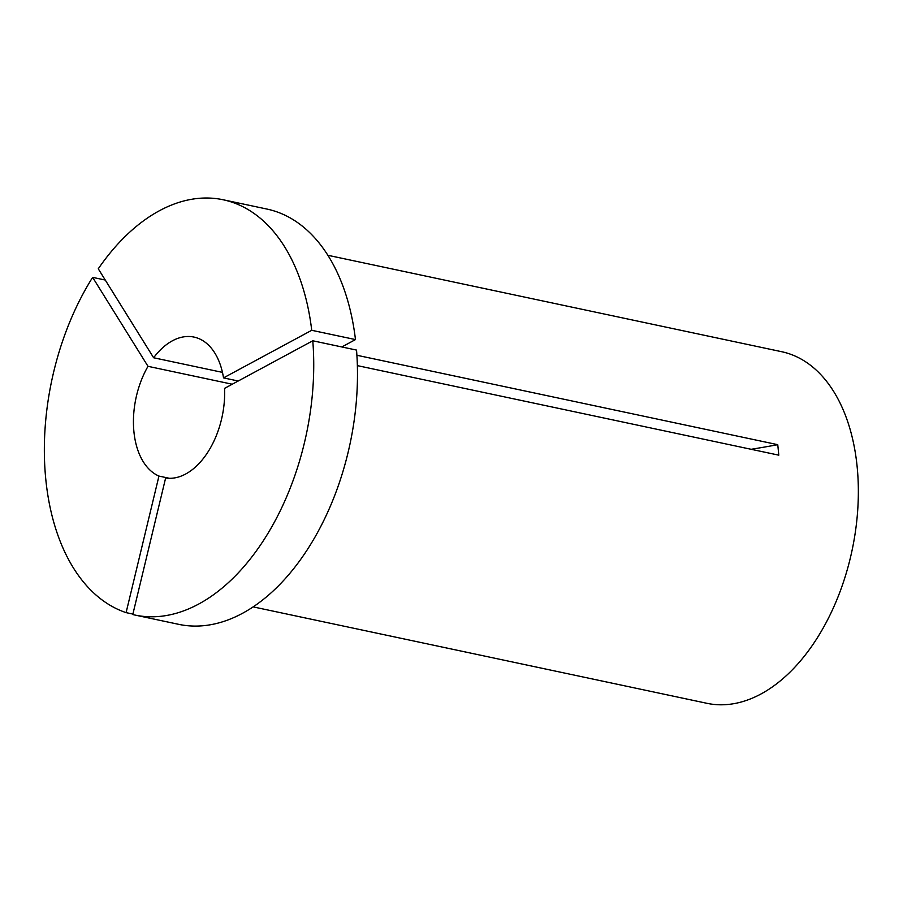 <?xml version="1.0" encoding="UTF-8"?>
<svg xmlns="http://www.w3.org/2000/svg" width="903" height="903" viewBox="0 0 903 903"><rect width="100%" height="100%" fill="white"/><g stroke="black" fill="none" stroke-linecap="round" stroke-linejoin="round"><path stroke-width="1.35" d="M223.515 377.883L311.727 330.295A212.273 130.1 102 0 0 223.165 199.766A212.273 130.1 102 0 0 159.413 210.738A212.273 130.1 102 0 0 98.269 268.801L153.623 357.757A71.89 44.066 102 0 1 172.394 340.803A71.89 44.066 102 0 1 193.987 337.079A71.89 44.066 102 0 1 223.515 377.883L238.211 381.01M327.868 255.289L781.659 351.707A179.72 110.155 102 0 1 857.85 507.96A179.72 110.155 102 0 1 760.924 694.012A179.72 110.155 102 0 1 706.959 703.313L253.167 606.884M356.899 355.263L777.754 444.682L778.804 455.168L357.374 365.625M223.165 199.766L266.916 209.056A212.273 130.1 102 0 1 355.477 339.584L341.831 346.955M126.093 612.629A212.273 130.1 102 0 1 92.637 277.368L148.002 366.325A71.89 44.066 102 0 0 158.951 476.073L126.093 612.629L132.888 614.074M92.637 277.368L105.267 280.043M311.727 330.295L355.477 339.584M148.002 366.325L232.252 384.226M158.951 476.073L169.482 478.319M153.623 357.757L222.454 372.375M312.777 340.781L356.527 350.082A212.273 130.1 102 0 1 178.681 624.334L134.931 615.045A212.273 130.1 102 0 1 132.775 614.548L165.633 478.003A71.89 44.066 102 0 0 224.554 388.38L312.777 340.781A212.273 130.1 102 0 1 134.931 615.045M777.754 444.682A441.533 161.095 -5.7 0 1 751.138 449.299"/></g></svg>
